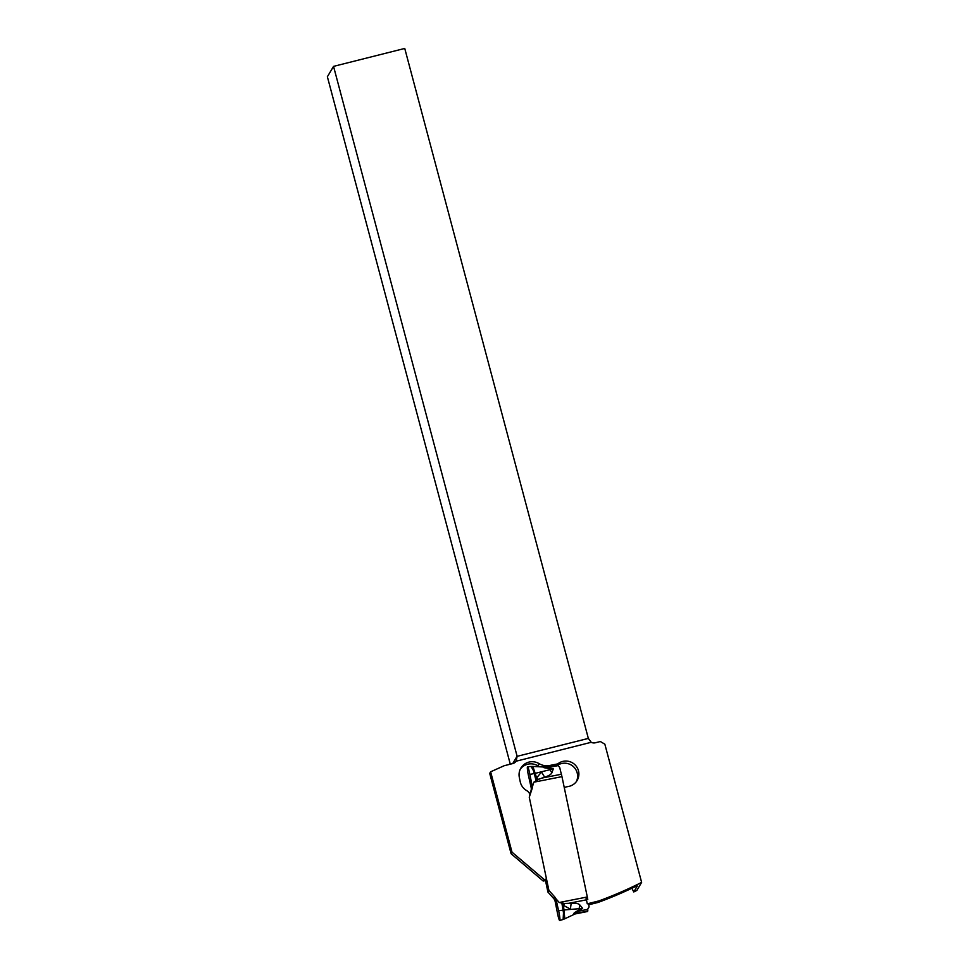 <?xml version="1.0" encoding="UTF-8"?>
<svg xmlns="http://www.w3.org/2000/svg" width="969" height="969" viewBox="0 0 969 969"><rect width="100%" height="100%" fill="white"/><g stroke="black" fill="none" stroke-linecap="round" stroke-linejoin="round"><path stroke-width="1.45" d="M588.462 903.532A22.178 2.435 -101.1 0 0 589.104 906.923L587.989 908.631M587.565 909.346L589.104 906.923M556.945 764.541L544.106 767.048L556.957 764.529L559.719 767.448A22.178 2.435 -101.1 0 0 561.39 774.243A5.911 0.654 78.9 0 1 561.959 776.641L587.311 896.979A5.911 0.654 78.9 0 1 587.783 899.547M587.311 896.979L559.186 902.514L564.564 903.459L571.189 903.217C575.404 902.951 578.227 903.459 579.68 904.767L582.635 908.401L578.747 911.151C575.077 912.725 573.89 913.513 575.186 913.513L574.908 913.985M562.25 903.253L563.486 905.385L563.946 909.988L582.635 908.401M558.616 910.799L556.109 899.644L558.616 910.799A7.389 0.812 78.9 0 1 559.234 913.767A7.389 0.812 78.9 0 1 559.67 920.538A7.389 0.812 78.9 0 1 557.405 912.834L555.128 901.303L557.405 912.834A7.389 0.812 -101.1 0 0 559.755 920.55A7.389 0.812 -101.1 0 0 559.234 913.767A7.389 0.812 -101.1 0 0 558.616 910.799L563.946 909.988L564.794 918.782L563.134 919.448L563.498 912.883L561.899 903.205M559.186 902.514L555.915 898.699L555.128 901.303L554.849 900.371A5.911 5.838 30.7 0 0 553.747 898.59L547.921 892.049L548.902 890.39L529.268 797.221L548.902 890.39L554.728 896.931A5.911 5.838 -149.3 0 1 555.831 898.711A5.911 5.838 -149.3 0 0 554.728 896.931L553.747 898.59L547.921 892.049L545.486 880.518L547.921 892.049M531.012 790.668L529.825 794.241L531.012 790.668A5.911 5.838 30.7 0 0 531.291 788.609L531.169 787.64L531.291 788.609A5.911 5.838 30.7 0 1 531.012 790.668L529.268 797.221L531.993 789.008A5.911 5.838 -149.3 0 0 532.284 786.949L529.886 774.449A7.389 0.812 -101.1 0 0 529.256 771.494A7.389 0.812 -101.1 0 0 527.548 766.733A7.389 0.812 -101.1 0 0 528.674 776.484L531.169 787.64L528.674 776.484A7.389 0.812 78.9 0 1 527.354 767.169A7.389 0.812 78.9 0 1 529.256 771.494A7.389 0.812 78.9 0 1 529.886 774.449L532.356 786.937L533.822 782.189L538.413 779.355L544.639 777.174L541.501 771.99L536.632 777.937L538.413 779.355M575.186 913.513L587.808 911.03L587.747 909.37L578.747 911.151M587.808 911.03L575.15 913.937M574.653 914.155L574.738 913.997C571.831 914.361 574.363 912.423 582.321 908.207M564.564 903.459L563.486 905.385L570.39 909.116L571.189 903.217M579.22 908.328L579.68 904.767M574.738 913.997L575.816 913.488M529.886 774.449L535.167 773.359L532.889 766.455L531.097 766.479L533.568 770.827L536.051 780.554M550.017 769.737L551.882 772.814L553.299 768.865L535.167 773.359L536.632 777.937L536.354 780.384M551.882 772.814C551.046 774.449 548.636 775.903 544.639 777.174M544.578 766.988L543.766 767.012C542.022 767.496 545.075 768.102 552.948 768.817L544.324 767.024M510.288 764.19L327.377 76.745L333.542 66.376L517.095 756.195A5.911 5.838 -149.3 0 1 517.131 756.329L588.34 738.414L591.211 742.302A5.911 5.838 -149.3 0 0 595.354 742.775L600.344 741.527L604.85 744.18L641.623 882.384A406.605 401.154 30.7 0 1 598.951 900.891L598.03 902.442L588.692 904.792M546.225 879.828A1.853 1.829 -149.3 0 1 545.014 880.676L543.209 881.039L511.099 853.737L489.708 773.359L490.629 771.808L512.02 852.187L544.142 879.477L545.935 879.125A1.853 1.829 30.7 0 0 546.492 878.919M631.909 888.246L633.762 891.964L637.323 885.945M637.275 885.92A86.495 85.333 -149.3 0 1 637.311 886.005L634.32 887.083A406.605 401.154 -149.3 0 1 598.03 902.442M585.882 897.27L587.262 903.835L598.951 900.891M576.422 781.511A12.936 12.767 30.7 0 0 557.32 765.425M539.903 766.806A14.789 14.583 -149.3 0 1 537.807 765.764A13.312 13.13 30.7 0 0 520.292 769.18M530.043 794.883A7.389 7.292 30.7 0 0 526.627 790.559A13.312 13.13 -149.3 0 1 520.232 781.753L519.336 777.441A13.312 13.13 -149.3 0 1 539.079 763.633A14.789 14.583 30.7 0 0 549.617 765.498L556.957 764.056A3.694 3.646 30.7 0 0 558.374 763.439A12.936 12.767 -149.3 0 1 577.112 780.481A12.936 12.767 -149.3 0 1 568.633 786.44L566.368 786.876A3.694 3.646 30.7 0 0 564.358 788.027M516.332 760.907L516.138 761.198A5.911 5.838 -149.3 0 1 512.746 763.572L504.207 765.716L490.629 771.808M641.623 882.384L636.839 890.438L633.762 891.964M588.34 738.414A5.911 5.838 -149.3 0 1 588.304 738.269L404.751 48.45L333.542 66.376M591.211 742.302L516.138 761.198L517.131 756.329M511.099 853.737L512.02 852.187M543.209 881.039L544.142 879.477M548.902 890.39L554.728 896.931M531.169 787.64L532.163 785.98L532.284 786.949A5.911 5.838 -149.3 0 1 531.993 789.008M555.128 901.303L554.849 900.371A5.911 5.838 30.7 0 0 553.747 898.59M586.415 899.826L568.246 903.399M533.822 782.189L561.959 776.641M561.39 774.243L541.841 778.083M557.49 765.728L548.478 767.509M557.272 765.292L558.374 763.439M537.807 765.764L539.079 763.633M517.095 756.195L512.71 763.584M545.935 879.125L545.014 880.676M563.134 919.448L559.755 920.55M587.517 911.514L575.126 913.949M564.794 918.782L574.569 914.191M531.097 766.479L527.548 766.733M532.889 766.455L543.464 766.988"/></g></svg>
